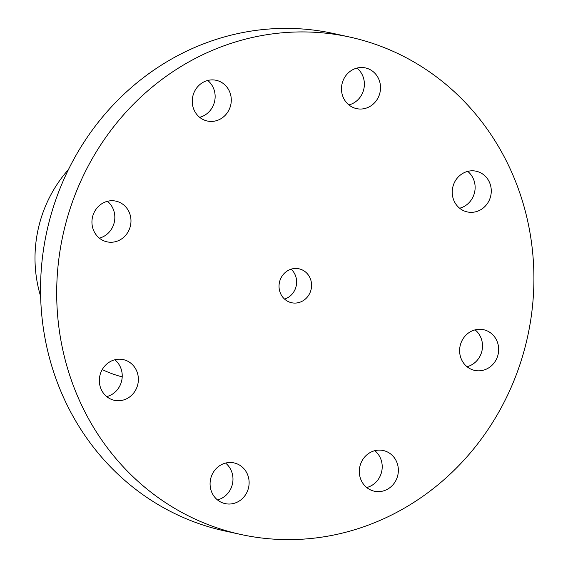 <?xml version="1.0" encoding="UTF-8"?>
<svg xmlns="http://www.w3.org/2000/svg" width="568" height="568" viewBox="0 0 568 568"><rect width="100%" height="100%" fill="white"/><g stroke="black" fill="none" stroke-linecap="round" stroke-linejoin="round"><path stroke-width="0.85" d="M467.72 171.38A20.831 19.454 -77.6 0 1 474.614 192.204A20.831 19.454 -77.6 0 1 459.64 208.222M478.32 171.827A20.831 19.454 -77.6 0 1 490.475 196.883A20.831 19.454 -77.6 0 1 467.286 211.921A20.831 19.454 -77.6 0 1 465.178 211.324A20.831 19.454 -77.6 0 1 453.023 186.269A20.831 19.454 -77.6 0 1 476.211 171.224A20.831 19.454 -77.6 0 1 478.32 171.827M475.104 329.866A20.831 19.454 -77.6 0 1 481.998 350.683A20.831 19.454 -77.6 0 1 467.024 366.701M485.711 330.306A20.831 19.454 -77.6 0 1 497.866 355.362A20.831 19.454 -77.6 0 1 474.678 370.4A20.831 19.454 -77.6 0 1 472.569 369.803A20.831 19.454 -77.6 0 1 460.414 344.748A20.831 19.454 -77.6 0 1 483.602 329.71A20.831 19.454 -77.6 0 1 485.711 330.306M374.802 450.687A20.831 19.454 -77.6 0 1 381.696 471.504A20.831 19.454 -77.6 0 1 366.729 487.529M385.409 451.127A20.831 19.454 -77.6 0 1 397.565 476.183A20.831 19.454 -77.6 0 1 374.376 491.221A20.831 19.454 -77.6 0 1 372.267 490.624A20.831 19.454 -77.6 0 1 360.112 465.568A20.831 19.454 -77.6 0 1 383.301 450.53A20.831 19.454 -77.6 0 1 385.409 451.127M225.567 463.076A20.831 19.454 -77.6 0 1 232.461 483.893A20.831 19.454 -77.6 0 1 217.494 499.918M236.174 463.516A20.831 19.454 -77.6 0 1 248.33 488.572A20.831 19.454 -77.6 0 1 225.141 503.617A20.831 19.454 -77.6 0 1 223.032 503.021A20.831 19.454 -77.6 0 1 210.877 477.958A20.831 19.454 -77.6 0 1 234.066 462.92A20.831 19.454 -77.6 0 1 236.174 463.516M114.821 359.778A20.831 19.454 -77.6 0 1 121.715 380.595A20.831 19.454 -77.6 0 1 106.741 396.62M125.421 360.219A20.831 19.454 -77.6 0 1 137.577 385.274A20.831 19.454 -77.6 0 1 114.388 400.312A20.831 19.454 -77.6 0 1 112.287 399.716A20.831 19.454 -77.6 0 1 100.131 374.66A20.831 19.454 -77.6 0 1 123.313 359.622A20.831 19.454 -77.6 0 1 125.421 360.219M107.43 201.299A20.831 19.454 -77.6 0 1 114.324 222.116A20.831 19.454 -77.6 0 1 99.35 238.134M118.037 201.739A20.831 19.454 -77.6 0 1 130.186 226.795A20.831 19.454 -77.6 0 1 107.004 241.833A20.831 19.454 -77.6 0 1 104.895 241.237A20.831 19.454 -77.6 0 1 92.74 216.181A20.831 19.454 -77.6 0 1 115.929 201.143A20.831 19.454 -77.6 0 1 118.037 201.739M207.732 80.471A20.831 19.454 -77.6 0 1 214.626 101.289A20.831 19.454 -77.6 0 1 199.652 117.313M218.332 80.912A20.831 19.454 -77.6 0 1 230.487 105.968A20.831 19.454 -77.6 0 1 207.306 121.012A20.831 19.454 -77.6 0 1 205.197 120.416A20.831 19.454 -77.6 0 1 193.042 95.36A20.831 19.454 -77.6 0 1 216.231 80.315A20.831 19.454 -77.6 0 1 218.332 80.912M356.967 68.082A20.831 19.454 -77.6 0 1 363.861 88.899A20.831 19.454 -77.6 0 1 348.887 104.924M367.567 68.522A20.831 19.454 -77.6 0 1 379.722 93.578A20.831 19.454 -77.6 0 1 356.541 108.623A20.831 19.454 -77.6 0 1 354.432 108.019A20.831 19.454 -77.6 0 1 342.277 82.963A20.831 19.454 -77.6 0 1 365.465 67.926A20.831 19.454 -77.6 0 1 367.567 68.522M289.829 302.226A17.359 16.216 102.4 0 0 291.583 302.73A17.359 16.216 102.4 0 0 310.909 290.191A17.359 16.216 102.4 0 0 300.777 269.31A17.359 16.216 102.4 0 0 299.024 268.813A17.359 16.216 102.4 0 0 279.697 281.352A17.359 16.216 102.4 0 0 289.829 302.226M284.554 299.087A17.359 16.216 102.4 0 0 296.205 285.967A17.359 16.216 102.4 0 0 291.114 269.182M68.451 169.555A126.139 117.824 102.4 0 0 40.64 296.389M102.233 369.583A126.139 117.824 102.4 0 0 113.437 374.205A126.139 117.824 102.4 0 0 122.205 376.868M349.838 37.083L333.693 33.54A254.599 237.814 102.4 0 0 50.303 217.374A254.599 237.814 102.4 0 0 198.857 523.618A254.599 237.814 102.4 0 0 224.616 530.917L240.768 534.46A254.599 237.814 102.4 0 0 524.158 350.626A254.599 237.814 102.4 0 0 375.597 44.382A254.599 237.814 102.4 0 0 349.838 37.083A254.599 237.814 102.4 0 0 66.449 220.909A254.599 237.814 102.4 0 0 215.002 527.154A254.599 237.814 102.4 0 0 240.768 534.46"/></g></svg>
